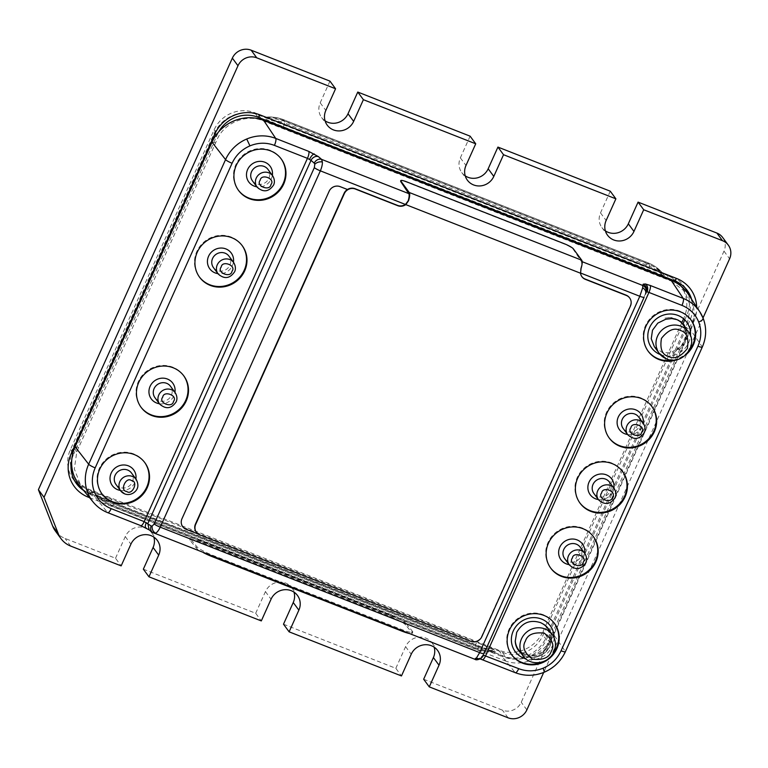 <?xml version="1.0" encoding="UTF-8"?>
<svg xmlns="http://www.w3.org/2000/svg" width="768" height="768" viewBox="0 0 768 768"><rect width="100%" height="100%" fill="white"/><g stroke="black" fill="none" stroke-linecap="round" stroke-linejoin="round"><path stroke-width="0.58" stroke-dasharray="3.84 2.88" d="M547.843 628.742A18.077 17.117 -36.4 0 1 548.381 644.15A18.077 17.117 -36.4 0 1 533.165 655.162A18.077 17.117 -36.4 0 1 516.912 647.434L520.752 652.09L530.563 655.939C536.582 656.17 541.67 654.019 545.827 649.488L550.253 639.629L548.726 630.326M685.181 326.717L680.947 321.312L671.146 317.462L664.934 318.144A18.077 17.117 -36.4 0 1 675.562 318.835A18.077 17.117 -36.4 0 1 678.163 320.131M682.81 324.384A18.077 17.117 -36.4 0 1 672.221 351.888L682.272 345.869L686.707 336.01L685.978 328.694M654.336 346.704L662.275 352.56L673.104 352.954L683.069 346.954L687.504 337.094L684.432 325.238M564.643 558.566A9.638 9.13 143.6 0 0 568.512 561.523A9.638 9.13 143.6 0 0 581.04 556.234A9.638 9.13 143.6 0 0 580.176 547.133M623.126 428.438A9.638 9.13 143.6 0 0 626.995 431.395A9.638 9.13 143.6 0 0 639.514 426.115A9.638 9.13 143.6 0 0 638.659 417.005M593.885 493.507A9.638 9.13 143.6 0 0 602.525 497.002A9.638 9.13 143.6 0 0 610.282 491.174A9.638 9.13 143.6 0 0 609.418 482.064M213.437 267.581A9.638 9.13 143.6 0 0 222.077 271.075A9.638 9.13 143.6 0 0 229.834 265.248A9.638 9.13 143.6 0 0 228.97 256.147M154.963 397.699A9.638 9.13 143.6 0 0 163.594 401.203A9.638 9.13 143.6 0 0 171.35 395.366A9.638 9.13 143.6 0 0 170.496 386.266M115.958 484.435A9.638 9.13 143.6 0 0 119.827 487.392A9.638 9.13 143.6 0 0 132.355 482.102A9.638 9.13 143.6 0 0 131.491 472.992M252.413 180.806A9.638 9.13 143.6 0 0 261.053 184.31A9.638 9.13 143.6 0 0 268.8 178.483A9.638 9.13 143.6 0 0 267.946 169.373M281.069 158.746A26.515 25.104 143.6 0 0 280.838 158.429A26.515 25.104 143.6 0 0 257.098 148.81A26.515 25.104 143.6 0 0 235.766 164.842A26.515 25.104 143.6 0 0 238.138 189.878A26.515 25.104 143.6 0 0 238.368 190.186M183.6 375.619A26.515 25.104 143.6 0 0 183.379 375.302A26.515 25.104 143.6 0 0 159.629 365.683A26.515 25.104 143.6 0 0 138.307 381.715A26.515 25.104 143.6 0 0 140.669 406.752A26.515 25.104 143.6 0 0 140.899 407.059M144.614 462.365A26.515 25.104 143.6 0 0 144.394 462.048A26.515 25.104 143.6 0 0 120.643 452.429A26.515 25.104 143.6 0 0 99.312 468.461A26.515 25.104 143.6 0 0 101.683 493.498A26.515 25.104 143.6 0 0 101.914 493.805M242.083 245.491A26.515 25.104 143.6 0 0 241.853 245.184A26.515 25.104 143.6 0 0 218.112 235.565A26.515 25.104 143.6 0 0 196.781 251.587A26.515 25.104 143.6 0 0 199.142 276.624A26.515 25.104 143.6 0 0 199.382 276.941M622.531 471.418A26.515 25.104 143.6 0 0 622.301 471.11A26.515 25.104 143.6 0 0 598.55 461.482A26.515 25.104 143.6 0 0 577.229 477.514A26.515 25.104 143.6 0 0 579.59 502.55A26.515 25.104 143.6 0 0 579.83 502.858M593.29 536.486A26.515 25.104 143.6 0 0 593.059 536.17A26.515 25.104 143.6 0 0 569.318 526.55A26.515 25.104 143.6 0 0 547.987 542.573A26.515 25.104 143.6 0 0 550.349 567.61A26.515 25.104 143.6 0 0 550.589 567.926M554.304 623.232A26.515 25.104 143.6 0 0 554.074 622.915A26.515 25.104 143.6 0 0 530.323 613.296A26.515 25.104 143.6 0 0 509.002 629.328A26.515 25.104 143.6 0 0 511.363 654.365A26.515 25.104 143.6 0 0 511.603 654.672M651.773 406.358A26.515 25.104 143.6 0 0 651.542 406.042A26.515 25.104 143.6 0 0 627.792 396.422A26.515 25.104 143.6 0 0 606.47 412.454A26.515 25.104 143.6 0 0 608.832 437.491A26.515 25.104 143.6 0 0 609.062 437.798M690.758 319.613A26.515 25.104 143.6 0 0 690.528 319.296A26.515 25.104 143.6 0 0 666.778 309.677A26.515 25.104 143.6 0 0 645.456 325.709A26.515 25.104 143.6 0 0 647.818 350.746A26.515 25.104 143.6 0 0 648.048 351.053M120.374 490.426A13.258 12.547 143.6 0 0 134.89 482.429A13.258 12.547 143.6 0 0 135.907 478.992M159.427 403.757A13.334 12.624 143.6 0 0 173.942 395.712A13.334 12.624 143.6 0 0 174.95 392.323M233.434 262.205A13.334 12.624 -36.4 0 1 232.426 265.584A13.334 12.624 -36.4 0 1 217.901 273.638M272.362 175.373A13.258 12.547 -36.4 0 1 271.344 178.81A13.258 12.547 -36.4 0 1 256.829 186.806M660.211 354.538A21.773 20.611 143.6 0 0 660.374 354.605A21.773 20.611 143.6 0 0 690.451 335.837M598.349 499.565A13.334 12.624 143.6 0 0 612.874 491.51A13.334 12.624 143.6 0 0 613.882 488.131M548.266 628.589A18.47 17.482 -36.4 0 1 549.869 645.984A18.47 17.482 -36.4 0 1 525.878 656.112A18.47 17.482 -36.4 0 1 518.515 650.496M549.936 631.392A18.47 17.482 -36.4 0 1 549.946 646.08A18.47 17.482 -36.4 0 1 521.27 653.434M521.558 653.174L531.36 657.024C537.379 657.254 542.467 655.104 546.624 650.573L551.05 640.714C551.491 636.826 550.694 633.216 548.678 629.894M682.003 322.272L543.082 631.382L546.614 636.182L548.486 631.814L553.786 634.733A39.773 37.651 -36.4 0 1 502.128 656.554L502.31 655.661L94.781 495.638L94.598 496.531L502.128 656.544L515.136 672.547L482.112 659.587L477.312 658.022L475.2 658.051L474.845 659.146A6.029 5.962 -162 0 0 482.765 656.15L482.861 655.987M406.253 623.693L412.464 631.334A14.467 2.15 -156.1 0 1 412.742 632.112A14.467 2.15 -156.1 0 1 402.394 629.779L212.64 555.274A14.467 2.15 -156.1 0 1 196.838 546.672L190.627 539.03A14.467 2.15 -156.1 0 1 190.349 538.243A14.467 2.15 -156.1 0 1 200.698 540.586L390.451 615.091A14.467 2.15 -156.1 0 1 406.253 623.693L405.677 624.998L411.878 632.64A14.467 2.15 -156.1 0 1 412.166 633.427A14.467 2.15 -156.1 0 1 409.085 633.446M99.504 496.57A38.573 36.509 143.6 0 0 112.627 505.555A2.41 0.672 111.4 0 1 111.84 506.17C105.792 503.77 100.762 500.083 96.72 495.101L96.71 495.091A39.773 37.651 143.6 0 0 111.744 506.093L476.582 649.344L475.315 647.635A2.41 0.672 111.4 0 1 475.411 646.013L476.467 642.211L494.246 649.968L495.504 651.677L493.507 651.283L479.328 646.09L114.49 502.838L96.71 495.091L95.453 493.382L97.45 493.776L502.349 652.378A31.344 29.664 143.6 0 0 543.043 635.184L683.126 323.501M664.512 275.626A39.773 37.651 143.6 0 0 649.478 264.614L284.65 121.363L283.382 119.654A2.41 0.672 -68.6 0 0 283.296 119.578A2.41 0.672 -68.6 0 0 282.499 120.192L280.637 122.909L264.461 117.322L265.718 119.04L268.512 120.518L283.498 126.787L662.515 275.222L664.512 275.626L663.245 273.898L645.475 266.16L254.765 112.752A31.344 29.664 143.6 0 0 214.061 129.936L70.397 449.606A31.344 29.664 143.6 0 0 73.19 479.194A31.344 29.664 143.6 0 0 74.966 481.363M495.504 651.677L495.456 651.782C488.918 652.531 482.659 651.744 476.669 649.421A2.41 0.672 111.4 0 1 476.582 649.344A39.773 37.651 143.6 0 0 495.504 651.677M266.458 117.725A38.573 36.509 -36.4 0 1 282.499 120.192L647.338 263.453A2.41 0.672 111.4 0 1 648.125 262.829L283.296 119.578C277.306 117.254 271.046 116.467 264.509 117.216L264.461 117.322A39.773 37.651 -36.4 0 1 283.382 119.654L648.221 262.906A39.773 37.651 -36.4 0 1 663.254 273.907C659.203 268.925 654.173 265.229 648.125 262.829A2.41 0.672 111.4 0 1 648.221 262.906L649.478 264.614A2.41 0.672 -68.6 0 1 649.392 266.246L284.554 122.995A2.41 0.672 -68.6 0 0 284.65 121.363A39.773 37.651 143.6 0 0 265.718 119.04M261.014 118.406L258.48 114.96A34.234 32.41 143.6 0 0 214.022 133.738L73.277 446.918A34.234 32.41 143.6 0 0 70.992 467.309M258.48 114.96L667.056 275.386L669.581 278.832M548.486 631.814L687.36 323.002L683.827 318.211A34.234 32.41 143.6 0 0 680.774 285.888M677.491 282.106A34.234 32.41 143.6 0 0 667.056 275.386M683.827 318.211L683.578 318.768M73.718 475.008A34.234 32.41 143.6 0 0 76.33 479.232A34.234 32.41 143.6 0 0 90.058 489.734L498.624 650.16A34.234 32.41 143.6 0 0 519.197 651.36M519.648 651.245A34.234 32.41 143.6 0 0 543.082 631.382M79.44 485.357A31.344 29.664 143.6 0 0 85.757 488.803L111.629 498.96L110.573 502.752A2.41 0.672 -68.6 0 0 110.486 504.384A39.773 37.651 -36.4 0 1 95.453 493.382M684.758 319.862L686.707 315.523A31.344 29.664 143.6 0 0 687.965 293.741M685.459 288.269A31.344 29.664 143.6 0 0 683.914 285.936A31.344 29.664 143.6 0 0 671.347 276.317L645.475 266.16L647.338 263.453A38.573 36.509 -36.4 0 1 660.461 272.429M70.397 449.606L73.718 454.109A31.344 29.664 143.6 0 0 71.741 460.003M83.645 490.483A31.344 29.664 143.6 0 0 89.078 493.306L85.757 488.803M89.578 497.683L504.816 660.73L505.661 656.88L89.078 493.306L88.426 496.291M502.349 652.378L505.661 656.88A31.344 29.664 143.6 0 0 546.365 639.696L543.043 635.184M504.816 660.73A34.79 32.928 143.6 0 0 550.003 641.654L693.667 321.984L690.029 320.026L686.256 328.416M686.074 328.819L546.365 639.696L550.003 641.654M686.707 315.523L690.029 320.026A31.344 29.664 143.6 0 0 691.603 299.29M218.726 131.779A31.344 29.664 143.6 0 0 217.382 134.438L214.061 129.936M72.672 453.917L73.718 454.109L217.382 134.438L216.662 134.304M693.667 321.984A34.79 32.928 143.6 0 0 696.682 307.027M703.027 317.923L543.696 672.442M423.658 679.238L502.464 710.179A14.467 13.69 143.6 0 0 521.251 702.25L723.984 251.155A14.467 13.69 143.6 0 0 722.688 237.504M605.386 230.89A15.552 14.717 -36.4 0 1 601.901 227.568A15.552 14.717 -36.4 0 1 600.518 212.88L610.262 191.194M465.226 175.853A15.552 14.717 -36.4 0 1 461.75 172.531A15.552 14.717 -36.4 0 1 460.358 157.853L470.112 136.166M325.066 120.826A15.552 14.717 -36.4 0 1 321.59 117.504A15.552 14.717 -36.4 0 1 320.208 102.816L329.952 81.13M55.392 531.034A24.106 22.819 143.6 0 0 65.059 538.435L115.526 558.25L121.152 565.882M115.526 558.25L125.27 536.563A15.552 14.717 -36.4 0 1 137.779 527.165A15.552 14.717 -36.4 0 1 151.699 532.8A15.552 14.717 -36.4 0 1 153.85 537.11M143.347 569.174L255.686 613.277L261.302 620.918M255.686 613.277L265.43 591.59A15.552 14.717 -36.4 0 1 277.939 582.192A15.552 14.717 -36.4 0 1 291.859 587.837A15.552 14.717 -36.4 0 1 294 592.147M283.498 624.202L395.837 668.314L401.462 675.946M395.837 668.314L405.59 646.627A15.552 14.717 -36.4 0 1 418.09 637.229A15.552 14.717 -36.4 0 1 432.019 642.864A15.552 14.717 -36.4 0 1 434.16 647.174M645.514 294.077L646.464 291.523M475.2 658.051C478.666 659.165 481.306 658.166 483.12 655.056L646.282 291.994L647.117 291.888L646.272 292.003L482.765 656.15M483.12 655.056L483.888 655.094L483.12 655.056C479.933 658.157 478.243 659.261 478.032 658.378L477.312 658.022M149.098 529.824L140.621 525.504L107.606 512.534L94.598 496.531A39.773 37.651 -36.4 0 1 79.834 485.856M554.093 637.728A21.773 20.611 -36.4 0 1 525.888 658.886M584.64 553.19A13.334 12.624 -36.4 0 1 569.107 564.624M627.59 434.506A13.334 12.624 143.6 0 0 643.123 423.072M673.094 360.096A26.515 25.104 143.6 0 0 689.568 349.862M541.824 662.131A26.515 25.104 143.6 0 0 552.758 653.933M686.246 354.48A26.515 25.104 -36.4 0 1 678.432 359.261M154.128 533.338L153.648 533.03A6.029 5.078 -52.5 0 1 152.4 532.368M688.243 294.163A39.773 37.651 -36.4 0 1 690.682 330.125L685.382 327.206M702.288 347.088A6.029 0.998 24.2 0 0 702.202 346.762L565.306 651.37L553.786 634.733L690.682 330.125L702.202 346.762A38.63 36.566 -36.4 0 0 703.123 318.211M150.346 530.496L153.648 533.03L474.845 659.146L475.843 659.002M581.856 276.605A8.438 7.987 -36.4 0 1 580.32 272.918L580.656 268.608A9.638 2.669 -68.6 0 0 581.28 261.341L573.187 249.245C571.776 247.651 568.742 245.894 564.096 243.955L406.685 182.15C402.23 180.518 400.234 180.298 400.694 181.517M94.598 496.531L94.781 495.648L80.477 484.867L74.342 468.979L76.81 451.709L217.555 138.528C224.928 122.573 246.442 113.885 262.685 120.672L262.013 119.76M670.531 280.118L670.733 280.896L671.194 280.378L670.733 280.896L263.203 120.874L263.654 120.355L262.685 120.672M671.261 281.098L684.922 291.523L690.576 306.749L687.36 323.002M502.128 656.554L502.31 655.661L502.829 655.862C519.187 662.813 540.096 653.309 546.614 636.182M182.717 526.694A8.438 7.987 -36.4 0 0 186.096 529.277L198.922 534.317A8.438 7.987 143.6 0 0 199.584 534.614L470.63 641.04A8.438 7.987 143.6 0 0 481.584 636.413L630.221 305.683A8.438 7.987 143.6 0 0 629.587 297.869M196.33 532.186A8.438 7.987 143.6 0 0 198.931 534.326L198.125 534.01M203.597 552.768A14.467 2.15 -156.1 0 1 196.262 547.978L190.051 540.336A14.467 2.15 -156.1 0 1 189.763 539.549A14.467 2.15 -156.1 0 1 200.122 541.891L389.875 616.397A14.467 2.15 -156.1 0 1 405.677 624.998M552.23 634.493A18.077 17.117 -36.4 0 1 553.843 651.571A18.077 17.117 -36.4 0 1 539.299 662.496A18.077 17.117 -36.4 0 1 523.104 655.939M584.861 553.488A9.638 9.13 -36.4 0 1 585.725 562.598A9.638 9.13 -36.4 0 1 577.968 568.426A9.638 9.13 -36.4 0 1 569.328 564.931M643.344 423.37A9.638 9.13 -36.4 0 1 644.198 432.47A9.638 9.13 -36.4 0 1 636.451 438.298A9.638 9.13 -36.4 0 1 627.811 434.803M614.102 488.429A9.638 9.13 -36.4 0 1 614.957 497.539A9.638 9.13 -36.4 0 1 607.21 503.366A9.638 9.13 -36.4 0 1 598.57 499.862M233.654 262.502A9.638 9.13 -36.4 0 1 234.518 271.613A9.638 9.13 -36.4 0 1 226.762 277.44A9.638 9.13 -36.4 0 1 218.122 273.936M175.171 392.63A9.638 9.13 -36.4 0 1 176.035 401.731A9.638 9.13 -36.4 0 1 168.278 407.558A9.638 9.13 -36.4 0 1 159.648 404.064M136.186 479.376A9.638 9.13 -36.4 0 1 135.706 490.666A9.638 9.13 -36.4 0 1 124.522 493.766M272.64 175.757A9.638 9.13 -36.4 0 1 273.504 184.858A9.638 9.13 -36.4 0 1 265.747 190.694A9.638 9.13 -36.4 0 1 257.107 187.19M688.262 331.795A18.077 17.117 -36.4 0 1 687.36 352.954A18.077 17.117 -36.4 0 1 666.394 358.781M114.49 502.838L112.627 505.555L477.466 648.806A2.41 0.672 111.4 0 1 476.669 649.421L111.84 506.17A2.41 0.672 111.4 0 1 111.744 506.093L110.486 504.384L475.315 647.635A39.773 37.651 -36.4 0 0 494.246 649.968M491.453 648.48A38.573 36.509 -36.4 0 1 475.411 646.013L110.573 502.752A38.573 36.509 -36.4 0 1 97.45 493.776M479.328 646.09L477.466 648.806A38.573 36.509 143.6 0 0 493.507 651.283M662.515 275.222A38.573 36.509 143.6 0 0 649.392 266.246L648.336 270.038M283.498 126.787L284.554 122.995A38.573 36.509 143.6 0 0 268.512 120.518M674.669 280.829L671.347 276.317M258.077 117.254L254.765 112.752M723.984 251.155L729.6 258.787M600.518 212.88L606.134 220.512M460.358 157.853L465.984 165.485M320.208 102.816L325.824 110.448M70.675 546.067L65.059 538.435M125.27 536.563L130.896 544.195M265.43 591.59L271.046 599.222M405.59 646.627L411.206 654.259M508.09 717.811L502.464 710.179M526.867 709.882L521.251 702.25M481.814 657.677L478.397 658.454L480.221 658.982M565.392 651.696A6.029 0.998 -155.8 0 0 565.306 651.37A38.63 36.566 -36.4 0 1 544.138 671.962A38.63 36.566 -36.4 0 1 515.136 672.547M107.606 512.534A38.63 36.566 -36.4 0 1 93.264 502.166M582.173 261.696L581.28 261.341M215.568 142.742L211.997 142.176M75.101 446.784L78.672 447.35M214.022 133.738L217.555 138.528M76.81 451.709L73.277 446.918M498.624 650.16L502.829 655.862M90.058 489.734L94.262 495.446M389.875 616.397L390.451 615.091M411.878 632.64L412.464 631.334M402 630.662L402.394 629.779M212.246 556.157L212.64 555.274M196.262 547.978L196.838 546.672M190.051 540.336L190.627 539.03M200.122 541.891L200.698 540.586M281.299 159.062L280.838 158.429M183.379 375.302L183.84 375.926M144.854 462.682L144.394 462.048M241.853 245.184L242.314 245.808M622.762 471.734L622.301 471.11M593.059 536.17L593.52 536.794M554.534 623.539L554.074 622.915M651.542 406.042L652.003 406.666M690.989 319.92L690.528 319.296M73.19 479.194L76.512 483.696M683.914 285.936L687.235 290.438M601.901 227.568L607.526 235.2M461.75 172.531L467.366 180.163M321.59 117.504L327.216 125.136M151.699 532.8L157.325 540.432M291.859 587.837L297.475 595.469M432.019 642.864L437.635 650.496M648.278 351.37L647.818 350.746M608.832 437.491L609.293 438.115M511.824 654.989L511.363 654.365M550.349 567.61L550.81 568.234M580.051 503.174L579.59 502.55M199.142 276.624L199.603 277.248M102.144 494.122L101.683 493.498M140.669 406.752L141.13 407.376M238.598 190.502L238.138 189.878M519.12 650.525L520.022 651.437M684.922 291.523L680.861 286.003M80.477 484.867L76.33 479.232M412.166 633.427L412.742 632.112M189.763 539.549L190.349 538.243"/><path stroke-width="1.15" d="M549.936 631.392A18.47 17.482 -36.4 0 0 548.304 628.646A18.47 17.482 -36.4 0 0 543.168 624.067L540.845 622.752C530.323 619.325 522.278 622.531 516.701 632.362L515.299 640.915A18.077 17.117 -36.4 0 0 517.757 648.586M678.163 320.131A18.077 17.117 -36.4 0 1 682.81 324.384L688.262 331.795A18.077 17.117 -36.4 0 0 681.014 326.246A18.077 17.117 -36.4 0 0 660.058 332.074A18.077 17.117 -36.4 0 0 659.146 353.232L666.538 358.896C681.811 366.106 699.178 344.861 688.262 331.795M584.861 553.488L580.176 547.133A9.638 9.13 143.6 0 0 576.307 544.176A9.638 9.13 143.6 0 0 563.789 549.456A9.638 9.13 143.6 0 0 564.643 558.566L569.328 564.931A9.638 9.13 -36.4 0 1 568.474 555.821A9.638 9.13 -36.4 0 1 576.23 549.994A9.638 9.13 -36.4 0 1 584.861 553.488C588.01 558.739 585.974 562.512 585.782 562.81C581.05 569.654 575.568 570.355 569.328 564.931M643.344 423.37L638.659 417.005A9.638 9.13 143.6 0 0 634.79 414.048A9.638 9.13 143.6 0 0 622.262 419.338A9.638 9.13 143.6 0 0 623.126 428.438L627.811 434.803A9.638 9.13 -36.4 0 1 626.947 425.702A9.638 9.13 -36.4 0 1 634.704 419.875A9.638 9.13 -36.4 0 1 643.344 423.37C646.493 428.611 644.458 432.394 644.266 432.682C639.533 439.526 634.051 440.237 627.811 434.803M614.102 488.429L609.418 482.064A9.638 9.13 143.6 0 0 600.778 478.57A9.638 9.13 143.6 0 0 593.03 484.397A9.638 9.13 143.6 0 0 593.885 493.507L598.57 499.862A9.638 9.13 -36.4 0 1 597.715 490.762A9.638 9.13 -36.4 0 1 605.462 484.934A9.638 9.13 -36.4 0 1 614.102 488.429C617.251 493.68 615.216 497.453 615.024 497.75C610.291 504.586 604.81 505.296 598.57 499.862M228.97 256.147A9.638 9.13 143.6 0 0 220.339 252.643A9.638 9.13 143.6 0 0 212.582 258.47A9.638 9.13 143.6 0 0 213.437 267.581L218.122 273.936A9.638 9.13 -36.4 0 1 217.267 264.835A9.638 9.13 -36.4 0 1 225.024 259.008A9.638 9.13 -36.4 0 1 233.654 262.502L228.97 256.147M170.496 386.266A9.638 9.13 143.6 0 0 161.856 382.771A9.638 9.13 143.6 0 0 154.099 388.598A9.638 9.13 143.6 0 0 154.963 397.699L159.648 404.064A9.638 9.13 -36.4 0 1 158.784 394.963A9.638 9.13 -36.4 0 1 166.541 389.126A9.638 9.13 -36.4 0 1 175.171 392.63L170.496 386.266M136.186 479.376L131.491 472.992A9.638 9.13 143.6 0 0 127.622 470.035A9.638 9.13 143.6 0 0 115.104 475.325A9.638 9.13 143.6 0 0 115.958 484.435L120.662 490.81A9.638 9.13 -36.4 0 1 121.142 479.53A9.638 9.13 -36.4 0 1 132.326 476.419A9.638 9.13 -36.4 0 1 136.186 479.376C140.093 487.2 136.339 490.589 133.891 492.643C130.867 494.64 127.795 495.053 124.666 493.882L120.662 490.81A9.638 9.13 -36.4 0 0 124.522 493.766M267.946 169.373A9.638 9.13 143.6 0 0 259.306 165.878A9.638 9.13 143.6 0 0 251.549 171.706A9.638 9.13 143.6 0 0 252.413 180.806L257.107 187.19A9.638 9.13 -36.4 0 1 256.253 178.09A9.638 9.13 -36.4 0 1 264.01 172.262A9.638 9.13 -36.4 0 1 272.64 175.757L267.946 169.373M238.368 190.186A26.515 25.104 143.6 0 0 283.21 183.466A26.515 25.104 143.6 0 0 281.069 158.746M236.227 165.466A26.515 25.104 -36.4 0 1 257.558 149.434A26.515 25.104 -36.4 0 1 281.299 159.062A26.515 25.104 -36.4 0 1 283.67 184.09A26.515 25.104 -36.4 0 1 262.339 200.122A26.515 25.104 -36.4 0 1 238.598 190.502A26.515 25.104 -36.4 0 1 236.227 165.466M138.768 382.339A26.515 25.104 -36.4 0 1 160.09 366.307A26.515 25.104 -36.4 0 1 183.84 375.926A26.515 25.104 -36.4 0 1 186.202 400.963A26.515 25.104 -36.4 0 1 164.88 416.995A26.515 25.104 -36.4 0 1 141.13 407.376A26.515 25.104 -36.4 0 1 138.768 382.339M140.899 407.059A26.515 25.104 143.6 0 0 185.741 400.339A26.515 25.104 143.6 0 0 183.6 375.619M101.914 493.805A26.515 25.104 143.6 0 0 146.755 487.085A26.515 25.104 143.6 0 0 144.614 462.365M99.773 469.085A26.515 25.104 -36.4 0 1 121.104 453.062A26.515 25.104 -36.4 0 1 144.854 462.682A26.515 25.104 -36.4 0 1 147.216 487.709A26.515 25.104 -36.4 0 1 125.885 503.741A26.515 25.104 -36.4 0 1 102.144 494.122A26.515 25.104 -36.4 0 1 99.773 469.085M197.242 252.221A26.515 25.104 -36.4 0 1 218.563 236.189A26.515 25.104 -36.4 0 1 242.314 245.808A26.515 25.104 -36.4 0 1 244.685 270.845A26.515 25.104 -36.4 0 1 223.354 286.867A26.515 25.104 -36.4 0 1 199.603 277.248A26.515 25.104 -36.4 0 1 197.242 252.221M199.382 276.941A26.515 25.104 143.6 0 0 244.224 270.221A26.515 25.104 143.6 0 0 242.083 245.491M579.83 502.858A26.515 25.104 143.6 0 0 624.662 496.138A26.515 25.104 143.6 0 0 622.531 471.418M577.69 478.138A26.515 25.104 -36.4 0 1 599.011 462.115A26.515 25.104 -36.4 0 1 622.762 471.734A26.515 25.104 -36.4 0 1 625.123 496.771A26.515 25.104 -36.4 0 1 603.802 512.794A26.515 25.104 -36.4 0 1 580.051 503.174A26.515 25.104 -36.4 0 1 577.69 478.138M548.448 543.206A26.515 25.104 -36.4 0 1 569.779 527.174A26.515 25.104 -36.4 0 1 593.52 536.794A26.515 25.104 -36.4 0 1 595.891 561.83A26.515 25.104 -36.4 0 1 574.56 577.862A26.515 25.104 -36.4 0 1 550.81 568.234A26.515 25.104 -36.4 0 1 548.448 543.206M550.589 567.926A26.515 25.104 143.6 0 0 595.43 561.206A26.515 25.104 143.6 0 0 593.29 536.486M552.758 653.933A26.515 25.104 143.6 0 0 556.435 647.952A26.515 25.104 143.6 0 0 554.304 623.232M509.462 629.952A26.515 25.104 -36.4 0 1 530.784 613.92A26.515 25.104 -36.4 0 1 554.534 623.539A26.515 25.104 -36.4 0 1 556.896 648.576A26.515 25.104 -36.4 0 1 535.574 664.608A26.515 25.104 -36.4 0 1 511.824 654.989A26.515 25.104 -36.4 0 1 509.462 629.952M606.931 413.078A26.515 25.104 -36.4 0 1 628.253 397.046A26.515 25.104 -36.4 0 1 652.003 406.666A26.515 25.104 -36.4 0 1 654.365 431.702A26.515 25.104 -36.4 0 1 633.043 447.734A26.515 25.104 -36.4 0 1 609.293 438.115A26.515 25.104 -36.4 0 1 606.931 413.078M609.062 437.798A26.515 25.104 143.6 0 0 653.904 431.078A26.515 25.104 143.6 0 0 651.773 406.358M689.568 349.862A26.515 25.104 143.6 0 0 692.89 344.333A26.515 25.104 143.6 0 0 690.758 319.613M678.432 359.261A26.515 25.104 -36.4 0 1 648.278 351.37A26.515 25.104 -36.4 0 1 645.917 326.333A26.515 25.104 -36.4 0 1 667.238 310.301A26.515 25.104 -36.4 0 1 690.989 319.92A26.515 25.104 -36.4 0 1 693.35 344.957A26.515 25.104 -36.4 0 1 686.246 354.48M135.907 478.992A13.258 12.547 143.6 0 0 126.71 465.322A13.258 12.547 143.6 0 0 111.178 473.117A13.258 12.547 143.6 0 0 120.374 490.426M174.95 392.323A13.334 12.624 143.6 0 0 165.754 378.509A13.334 12.624 143.6 0 0 150.096 386.342A13.334 12.624 143.6 0 0 159.427 403.757M217.901 273.638A13.334 12.624 -36.4 0 1 208.579 256.224A13.334 12.624 -36.4 0 1 224.227 248.39A13.334 12.624 -36.4 0 1 233.434 262.205M256.829 186.806A13.258 12.547 -36.4 0 1 247.632 169.498A13.258 12.547 -36.4 0 1 263.165 161.702A13.258 12.547 -36.4 0 1 272.362 175.373M681.744 322.397L677.184 319.709L671.942 318.547L665.818 319.21L657.792 323.117L652.502 330.211L651.245 338.755L654.336 346.704L659.146 353.232A18.077 17.117 -36.4 0 0 666.394 358.781M690.451 335.837A21.773 20.611 143.6 0 0 677.971 315.437A21.773 20.611 143.6 0 0 649.738 327.293A21.773 20.611 143.6 0 0 660.211 354.538M643.123 423.072A13.334 12.624 143.6 0 0 635.578 409.776A13.334 12.624 143.6 0 0 618.259 417.082A13.334 12.624 143.6 0 0 624.797 433.757A13.334 12.624 143.6 0 0 627.59 434.506M613.882 488.131A13.334 12.624 143.6 0 0 604.675 474.317A13.334 12.624 143.6 0 0 589.027 482.15A13.334 12.624 143.6 0 0 598.349 499.565M569.107 564.624A13.334 12.624 -36.4 0 1 566.314 563.885A13.334 12.624 -36.4 0 1 559.786 547.21A13.334 12.624 -36.4 0 1 577.094 539.894A13.334 12.624 -36.4 0 1 584.64 553.19M525.888 658.886A21.773 20.611 -36.4 0 1 523.92 658.224A21.773 20.611 -36.4 0 1 513.254 630.989A21.773 20.611 -36.4 0 1 541.526 619.056A21.773 20.611 -36.4 0 1 554.093 637.728M518.515 650.496A18.47 17.482 -36.4 0 1 518.477 650.448A18.47 17.482 -36.4 0 1 515.222 640.819M543.101 623.971A18.47 17.482 -36.4 0 1 548.227 628.541A18.47 17.482 -36.4 0 1 548.266 628.589M408.778 193.613L321.581 159.37L322.378 161.962C322.502 164.333 321.84 167.299 320.362 170.842L405.802 204.614A8.438 7.987 -36.4 0 1 397.757 205.699L355.277 189.014A8.438 7.987 143.6 0 0 344.323 193.642L195.686 524.371A8.438 7.987 143.6 0 0 199.814 534.922L470.861 641.347A8.438 7.987 143.6 0 0 481.814 636.72L630.451 305.99A8.438 7.987 143.6 0 0 626.314 295.44L585.35 279.35A8.438 7.987 -36.4 0 1 580.541 273.226L581.069 268.435A10.848 3.005 -68.6 0 0 581.731 260.208L573.37 248.851A8.438 1.392 24.2 0 0 564.211 243.696L406.8 181.891A8.438 1.392 24.2 0 0 400.723 180.624L400.694 181.517L408.778 193.613A9.638 2.669 111.4 0 1 408.154 200.87L405.571 204.298A8.438 7.987 -36.4 0 1 397.526 205.382L355.046 188.707A8.438 7.987 143.6 0 0 347.424 189.504L340.099 186.624A8.438 7.987 143.6 0 0 329.136 191.251L181.968 518.726A8.438 7.987 143.6 0 0 182.717 526.694L182.717 526.694A8.438 7.987 -36.4 0 1 181.968 518.726L329.136 191.251M680.861 286.003L680.774 285.888A34.234 32.41 143.6 0 0 677.491 282.106M683.578 318.768L682.003 322.272M70.992 467.309A34.234 32.41 143.6 0 0 73.718 475.008M683.126 323.501L684.758 319.862M687.965 293.741A31.344 29.664 143.6 0 0 685.459 288.269M74.966 481.363A31.344 29.664 143.6 0 0 79.44 485.357M71.741 460.003A31.344 29.664 143.6 0 0 76.512 483.696A31.344 29.664 143.6 0 0 83.645 490.483M691.603 299.29A31.344 29.664 143.6 0 0 687.235 290.438A31.344 29.664 143.6 0 0 674.669 280.829L676.618 278.477L260.026 114.902A34.79 32.928 143.6 0 0 214.848 133.978L71.184 453.648A34.79 32.928 143.6 0 0 88.234 497.155L89.578 497.683M260.026 114.902L258.077 117.254L674.669 280.829M258.077 117.254A31.344 29.664 143.6 0 0 218.726 131.779M696.682 307.027A34.79 32.928 143.6 0 0 676.618 278.477M643.699 209.75L722.515 240.701A14.467 13.69 -36.4 0 1 728.314 245.136L722.688 237.504A14.467 13.69 143.6 0 0 716.89 233.059L638.083 202.118L643.699 209.75L633.955 231.437A15.552 14.717 -36.4 0 1 621.446 240.835A15.552 14.717 -36.4 0 1 607.526 235.2A15.552 14.717 -36.4 0 1 606.134 220.512L615.888 198.826L610.262 191.194L497.923 147.082L503.539 154.723L493.795 176.41A15.552 14.717 -36.4 0 1 481.296 185.808A15.552 14.717 -36.4 0 1 467.366 180.163A15.552 14.717 -36.4 0 1 465.984 165.485L475.728 143.798L470.112 136.166L357.773 92.054L363.389 99.686L353.645 121.373A15.552 14.717 -36.4 0 1 341.136 130.771A15.552 14.717 -36.4 0 1 327.216 125.136A15.552 14.717 -36.4 0 1 325.824 110.448L335.568 88.762L329.952 81.13L251.146 50.189A14.467 13.69 143.6 0 0 232.358 58.118L38.4 489.696L52.666 526.09A24.106 22.819 143.6 0 0 55.392 531.034L61.008 538.666A24.106 22.819 -36.4 0 0 70.675 546.067L121.152 565.882L130.896 544.195A15.552 14.717 -36.4 0 1 143.395 534.797A15.552 14.717 -36.4 0 1 157.325 540.432A15.552 14.717 -36.4 0 1 158.707 555.12L148.963 576.806L261.302 620.918L271.046 599.222A15.552 14.717 -36.4 0 1 283.555 589.824A15.552 14.717 -36.4 0 1 297.475 595.469A15.552 14.717 -36.4 0 1 298.867 610.147L289.123 631.834L283.498 624.202L293.242 602.515L298.867 610.147M434.16 647.174A15.552 14.717 -36.4 0 1 433.402 657.552L439.018 665.184A15.552 14.717 -36.4 0 0 437.635 650.496A15.552 14.717 -36.4 0 0 423.706 644.861A15.552 14.717 -36.4 0 0 411.206 654.259L401.462 675.946L289.123 631.834M439.018 665.184L429.274 686.87L423.658 679.238L433.402 657.552M543.696 672.442L526.867 709.882A14.467 13.69 -36.4 0 1 508.09 717.811L429.274 686.87M728.314 245.136A14.467 13.69 -36.4 0 1 729.6 258.787L703.027 317.923M503.539 154.723L615.888 198.826M363.389 99.686L475.728 143.798M61.008 538.666A24.106 22.819 -36.4 0 1 58.282 533.722L44.016 497.328L237.974 65.75A14.467 13.69 -36.4 0 1 256.762 57.821L335.568 88.762M638.083 202.118L628.33 223.805A15.552 14.717 -36.4 0 1 605.386 230.89M497.923 147.082L488.179 168.778A15.552 14.717 -36.4 0 1 465.226 175.853M357.773 92.054L348.019 113.741A15.552 14.717 -36.4 0 1 325.066 120.826M44.016 497.328L38.4 489.696M153.85 537.11A15.552 14.717 -36.4 0 1 153.091 547.488L143.347 569.174L148.963 576.806M294 592.147A15.552 14.717 -36.4 0 1 293.242 602.515M155.52 533.222C153.024 531.686 151.901 529.325 152.15 526.138L154.186 523.968A6.029 0.998 24.2 0 0 160.234 527.155C158.592 530.534 157.027 532.55 155.52 533.222L153.648 533.03M645.811 293.338A6.029 5.923 -160.9 0 0 646.003 292.848A6.029 5.923 -160.9 0 0 646.013 292.848A6.029 5.923 -160.9 0 0 642.768 285.485L643.229 284.16L645.418 283.968C647.722 285.85 648.298 288.49 647.117 291.888L648.941 292.426L485.674 655.699A6.029 1.67 111.4 0 1 482.323 659.75L515.347 672.71A6.029 1.67 -68.6 0 0 518.698 668.669L483.12 655.056M474.845 659.146L475.843 659.002L479.674 652.589A6.029 0.998 24.2 0 0 484.022 653.491L644.15 297.178A6.029 0.998 -155.8 0 1 644.15 297.178A6.029 0.998 -155.8 0 1 639.811 296.275L642.701 287.741L642.768 285.485L582.173 261.696M646.013 292.848L646.282 291.994C647.395 288.605 646.378 285.984 643.229 284.16M646.272 292.003L647.117 291.888M94.406 491.962C91.046 493.258 88.819 493.526 87.744 492.758A38.63 36.566 -36.4 0 1 88.666 464.218A6.029 0.998 24.2 0 0 95.184 467.866C91.68 475.968 91.421 484.003 94.406 491.962C97.622 499.824 103.21 505.392 111.168 508.646L144.192 521.616L307.45 158.342L311.03 160.368A6.029 5.04 -49.1 0 1 318.374 156.605L321.581 159.37A6.029 5.04 130.9 0 0 314.227 163.133L314.803 164.218C316.858 162.288 319.373 161.53 322.378 161.962M314.227 163.133L311.03 160.368L147.869 523.421L149.098 529.824L152.4 532.358A6.029 5.078 -52.5 0 1 152.4 532.358A6.029 5.078 -52.5 0 1 151.171 525.955L144.192 521.616A6.029 1.67 111.4 0 1 140.842 525.658L107.818 512.698A6.029 1.67 -68.6 0 0 111.168 508.646M521.27 653.434A18.47 17.482 -36.4 0 1 518.554 650.544A18.47 17.482 -36.4 0 1 515.299 640.915M543.168 624.067A18.077 17.117 -36.4 0 1 548.678 629.894M683.654 324.192L685.978 328.694M648.048 351.053A26.515 25.104 143.6 0 0 673.094 360.096M511.603 654.672A26.515 25.104 143.6 0 0 541.824 662.131M107.606 512.534A6.029 1.67 -68.6 0 0 107.818 512.698C102.048 510.403 97.19 506.899 93.264 502.166L79.834 485.856A39.773 37.651 -36.4 0 1 75.101 446.784L211.997 142.176A39.773 37.651 -36.4 0 1 263.654 120.355L275.731 138.422A6.029 1.67 111.4 0 1 274.426 145.382L307.45 158.342A6.029 1.67 -68.6 0 0 308.755 151.382L318.374 156.605M702.288 347.088L565.392 651.696A6.029 0.998 -155.8 0 1 561.043 650.784L697.939 346.176A6.029 0.998 24.2 0 0 702.288 347.088C706.454 337.478 706.752 327.898 703.181 318.317L699.821 311.827A38.63 36.566 -36.4 0 0 683.261 298.435L671.184 280.378A39.773 37.651 -36.4 0 1 688.243 294.163L699.821 311.827A38.63 36.566 -36.4 0 1 703.123 318.211C703.411 319.306 701.942 320.592 698.717 322.08C695.501 314.218 689.914 308.65 681.965 305.395L648.941 292.426A6.029 1.67 -68.6 0 0 650.246 285.475L683.261 298.435A6.029 1.67 111.4 0 1 681.965 305.395M671.184 280.378L263.654 120.355M629.587 297.869A8.438 7.987 143.6 0 0 626.083 295.123L585.12 279.043A8.438 7.987 -36.4 0 1 581.856 276.605M182.717 526.694L182.717 526.694A8.438 7.987 143.6 0 0 186.106 529.286L198.125 534.01M196.33 532.186A8.438 7.987 143.6 0 1 195.456 524.064L344.093 193.334A8.438 7.987 143.6 0 1 347.434 189.504L340.099 186.634A8.438 7.987 143.6 0 0 329.146 191.261M400.723 180.624A8.438 1.392 24.2 0 0 400.867 181.114L409.238 192.48A10.848 3.005 111.4 0 1 408.566 200.707L405.802 204.614L580.541 273.226M409.085 633.446A14.467 2.15 -156.1 0 1 401.808 631.085L212.064 556.579A14.467 2.15 -156.1 0 1 203.597 552.768M525.418 641.078C527.453 634.637 533.712 631.987 544.205 633.139C552.432 639.341 554.794 645.37 551.299 651.235C549.264 657.677 543.005 660.317 532.512 659.165C524.285 652.973 521.923 646.934 525.418 641.078M521.491 638.87A18.077 17.117 -36.4 0 1 536.035 627.936A18.077 17.117 -36.4 0 1 552.23 634.493C555.898 639.907 556.454 645.667 553.901 651.782C549.178 663.974 530.294 666.778 523.104 655.939A18.077 17.117 -36.4 0 1 521.491 638.87M668.554 356.467C662.102 354.806 659.741 348.778 661.459 338.371C668.198 329.942 674.458 327.302 680.246 330.442C686.698 332.102 689.059 338.131 687.331 348.538C680.592 356.966 674.333 359.606 668.554 356.467M572.4 558.029C573.37 550.838 587.99 556.579 583.181 562.262C582.202 569.453 567.59 563.712 572.4 558.029M630.874 427.91C631.853 420.72 646.464 426.461 641.654 432.144C640.685 439.334 626.064 433.594 630.874 427.91M601.642 492.97C602.611 485.779 617.232 491.52 612.422 497.203C611.443 504.394 596.832 498.653 601.642 492.97M231.974 271.277C230.995 278.467 216.384 272.726 221.194 267.043C222.163 259.853 236.784 265.594 231.974 271.277M173.491 401.405C172.512 408.595 157.901 402.854 162.71 397.171C163.69 389.981 178.301 395.712 173.491 401.405M131.549 480.614C138.816 481.2 132.211 495.898 126.682 491.453C119.414 490.867 126.019 476.17 131.549 480.614M270.96 184.531C269.981 191.722 255.37 185.981 260.179 180.298C261.149 173.107 275.77 178.848 270.96 184.531M88.426 496.291L88.234 497.155M71.184 453.648L72.672 453.917M216.662 134.304L214.848 133.978M722.515 240.701L716.89 233.059M628.33 223.805L633.955 231.437M488.179 168.778L493.795 176.41M348.019 113.741L353.645 121.373M256.762 57.821L251.146 50.189M237.974 65.75L232.358 58.118M58.282 533.722L52.666 526.09M153.091 547.488L158.707 555.12M314.803 164.218L314.323 167.654L154.186 523.968M580.579 273.014L639.811 296.275L479.674 652.589L160.234 527.155L320.362 170.842A6.029 0.998 -155.8 0 1 314.323 167.654M645.514 294.077C646.33 291.658 645.389 289.546 642.701 287.741M482.861 655.987C481.382 658.694 479.04 659.693 475.843 659.002M484.022 653.491A6.029 0.998 24.2 0 0 484.032 653.472L644.15 297.197M309.523 159.331C311.146 156.106 312.739 154.32 314.294 153.955M483.888 655.094L481.814 657.677M146.189 528.01C144.979 527.616 145.008 525.792 146.285 522.538M561.043 650.784C557.29 658.819 551.338 664.618 543.178 668.17L544.378 672.163C534.643 676.128 524.966 676.31 515.347 672.71A6.029 1.67 -68.6 0 1 515.136 672.547M543.178 668.17C534.902 671.53 526.742 671.693 518.698 668.669M697.939 346.176C701.443 338.074 701.702 330.038 698.717 322.08M95.184 467.866L232.09 163.258C235.843 155.222 241.795 149.434 249.946 145.872L246.73 139.008A38.63 36.566 -36.4 0 1 275.731 138.422L308.755 151.382M249.946 145.872C258.23 142.512 266.39 142.349 274.426 145.382M211.997 142.176L225.562 159.61L88.666 464.218L75.101 446.784M246.73 139.008A38.63 36.566 -36.4 0 0 225.562 159.61A6.029 0.998 24.2 0 0 232.09 163.258M93.264 502.166A38.63 36.566 -36.4 0 1 87.744 492.758M645.418 283.968L650.246 285.475M151.171 525.955L152.15 526.138M262.013 119.76L261.014 118.406M669.581 278.832L670.531 280.118M409.238 192.48L581.731 260.208M218.122 273.936C224.362 279.37 229.843 278.669 234.576 271.824C234.768 271.526 236.803 267.754 233.654 262.502M159.648 404.064C165.878 409.498 171.37 408.787 176.102 401.942C176.285 401.645 178.32 397.872 175.171 392.63M257.107 187.19C263.347 192.624 268.829 191.914 273.562 185.078C273.754 184.781 275.789 180.998 272.64 175.757M517.651 648.518L523.104 655.939M645.562 293.962L646.003 292.848M140.842 525.658L149.098 529.824M518.083 649.248L519.12 650.525M544.378 672.163C553.978 667.958 560.986 661.133 565.392 651.696M482.323 659.75L480.221 658.982M482.755 656.227L480.864 658.56C477.84 659.904 475.901 660.163 475.046 659.347L152.4 532.368M547.565 628.166L552.23 634.493"/></g></svg>
